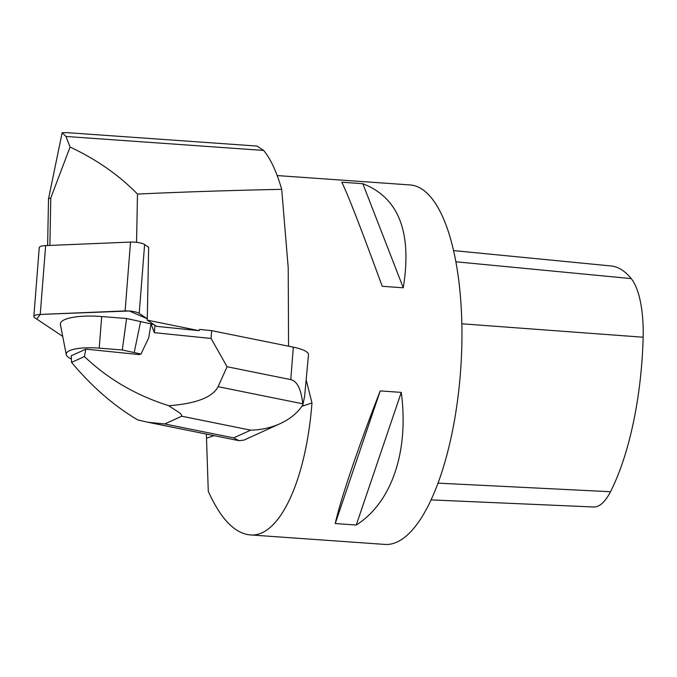 <?xml version="1.0" encoding="UTF-8"?>
<svg xmlns="http://www.w3.org/2000/svg" width="677" height="677" viewBox="0 0 677 677"><rect width="100%" height="100%" fill="white"/><g stroke="black" fill="none" stroke-linecap="round" stroke-linejoin="round"><path stroke-width="1.02" d="M33.85 316.472A10.73 2.784 -175.5 0 0 34.747 317.725L62.716 336.393L36.685 319.019L40.282 314.441L129.29 310.988L147.273 318.774L139.208 313.392A10.73 2.784 -175.5 0 0 125.118 310.921L40.248 314.441A10.73 2.784 -175.5 0 0 33.85 316.472L39.249 247.63A10.73 2.784 4.5 0 1 45.647 245.599L130.517 242.078A10.73 2.784 4.5 0 1 144.616 244.541L148.652 247.232L147.248 320.128L199.08 330.681L156.573 326.348L147.248 320.128M47.618 245.514L48.516 198.818L62.157 132.734L67.15 132.658M306.385 380.745L311.979 402.933C306.012 480.856 279.186 538.012 250.025 534.898C234.564 533.324 220.651 518.785 208.279 491.282L206.367 434.084M49.878 245.421L50.792 197.938L70.086 147.053C96.498 159.433 118.966 175.106 137.482 194.071L136.559 242.324M277.181 175.563L410.152 184.948A180.184 63.393 94 0 1 461.866 343.154A180.184 63.393 94 0 1 384.773 544.41L250.025 534.898M382.234 286.303C361.163 228.691 347.682 193.994 341.8 182.215L362.83 183.704C398.728 197.599 412.208 232.296 403.264 287.793L382.234 286.303M335.242 523.541C340.692 498.949 358.082 447.683 380.229 390.9L401.258 392.389C409.136 451.28 391.746 502.554 356.271 525.022L335.242 523.541L380.229 390.9M453.615 250.592L575.729 262.507A175.698 61.819 -86 0 1 575.924 262.532L610.976 265.951A174.751 61.48 94 0 1 610.992 265.951A174.751 61.48 94 0 1 631.235 278.611A71.144 25.032 94 0 1 643.15 337.222A174.751 61.48 94 0 1 610.485 491.722A71.144 25.032 94 0 1 593.611 506.988L430.978 499.888M403.264 287.793L362.83 183.704M356.271 525.022L401.258 392.389M256.888 146.054L263.666 150.429C270.656 158.909 276.665 171.873 281.691 189.34L288.216 267.669L288.563 346.201M137.482 194.071C182.401 191.98 230.476 190.398 281.691 189.34M302.864 404.863L302.763 403.805L218.062 386.685C212.629 397.247 196.254 403.602 168.928 405.726C173.659 409.593 182.562 413.503 181.715 416.22L250.668 430.157C261.119 429.946 270.927 427.779 280.1 423.658C290.247 418.961 297.829 412.691 302.864 404.863L304.642 396.18L308.484 354.756A27.122 7.041 -175.5 0 0 293.327 347.157L211.681 330.655L199.529 329.42L199.08 330.681M48.516 198.818L50.792 197.938M70.086 147.053L65.965 136.466L62.157 132.734M71.381 359.098A32.335 8.395 4.5 0 1 66.27 354.587L60.414 324.613A40.544 10.527 4.5 0 1 101.694 316.54L126.591 318.503L151.022 323.902L148.728 337.815L140.994 354.054L122.283 349.975L99.197 348.147L101.694 316.54M154.017 324.638L151.022 323.902L154.348 332.678L154.931 325.256M181.715 416.22L164.731 423.954L147.823 422.245L137.753 419.918C113.922 405.845 91.86 386.669 71.567 362.398L71.203 355.823L85.869 349.146L84.405 356.559L71.567 362.398M280.1 423.658L243.957 440.118L239.023 440.685L233.675 437.892L164.731 423.954M140.994 354.054A247.562 64.264 4.5 0 0 139.25 354.587L85.869 349.146M66.27 354.587A32.335 8.395 4.5 0 1 99.197 348.147M84.405 356.559C108.261 379.205 136.432 395.596 168.928 405.726M302.763 403.805C301.172 389.199 297.178 381.134 290.78 379.611L227.091 366.739L211.072 338.466L154.348 332.678M218.062 386.685L227.091 366.739M211.072 338.466L211.681 330.655M122.283 349.975L126.591 318.503M134.241 352.387L140.647 321.347M144.616 244.541L139.208 313.392M45.647 245.599L40.248 314.441M125.118 310.921L130.517 242.078M311.979 402.933L301.917 406.293M214.11 435.641L206.629 438.146M610.485 491.722L437.934 483.133M643.15 337.222L461.858 323.801M631.235 278.611L455.926 261.787M65.965 136.466L263.666 150.429M250.668 430.157L233.675 437.892M290.78 379.611L293.327 347.157M610.992 265.951L608.005 265.663M67.226 132.667L257.175 146.08M239.023 440.685L148.458 422.372"/></g></svg>
